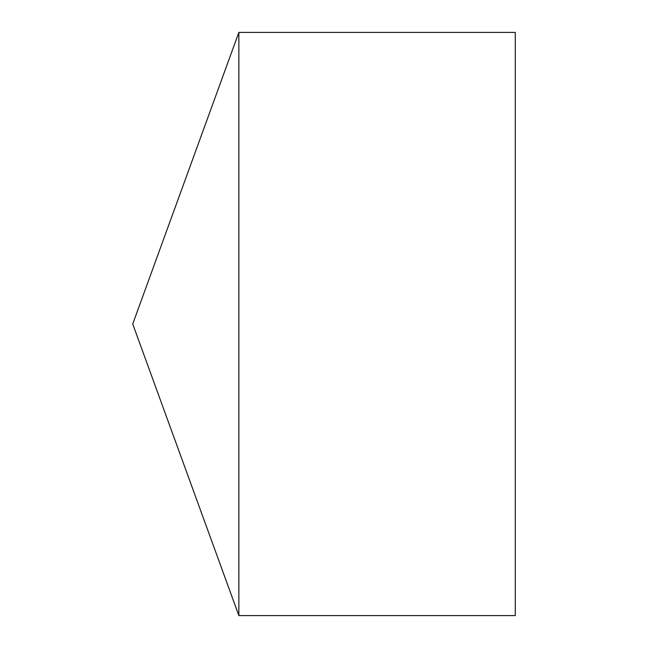<?xml version="1.0" encoding="UTF-8"?>
<svg xmlns="http://www.w3.org/2000/svg" width="648" height="648" viewBox="0 0 648 648"><rect width="100%" height="100%" fill="white"/><g stroke="black" fill="none" stroke-linecap="round" stroke-linejoin="round"><path stroke-width="0.97" d="M132.727 324L238.861 615.6L238.861 32.4L132.727 324L238.861 615.6L515.273 615.6L515.273 32.4L238.861 32.4M515.273 615.6L238.861 615.6"/></g></svg>
